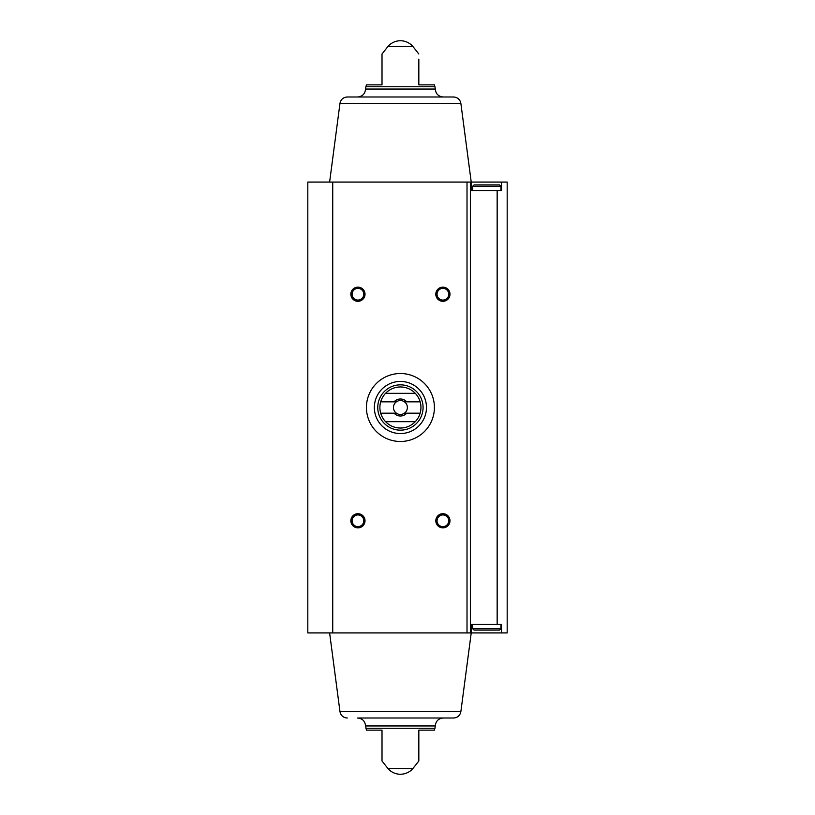 <?xml version="1.0" encoding="UTF-8"?>
<svg xmlns="http://www.w3.org/2000/svg" width="815" height="815" viewBox="0 0 815 815"><rect width="100%" height="100%" fill="white"/><g stroke="black" fill="none" stroke-linecap="round" stroke-linejoin="round"><path stroke-width="1.22" d="M497.16 624.433L497.16 190.567L501.52 190.567L501.52 182.071L507.185 182.071L507.185 632.929L501.52 632.929L501.52 624.433L470.367 624.433M332.734 182.071L307.815 182.071L307.815 632.929L332.734 632.929L332.734 182.071L501.52 182.071M497.16 190.567L470.367 190.567M332.734 632.929L501.52 632.929M382.011 84.872L382.011 54.004L382.011 84.872L382.011 54.004L382.011 84.872L366.465 84.872L365.884 86.757L434.955 86.757L434.375 84.872L418.829 84.872L418.829 59.118M387.93 46.486L412.91 46.486A16.473 16.473 0 0 0 387.93 46.486L382.011 54.004M382.011 760.996L387.93 768.514L412.91 768.514L418.829 760.996M382.011 730.128L382.011 760.996L382.011 730.128L382.011 760.996L382.011 730.128L366.465 730.128L365.548 725.961L435.291 725.961C435.76 721.122 438.419 718.473 443.248 718.005M365.884 728.243L434.955 728.243L434.375 730.128L418.829 730.128L418.829 760.996L418.829 730.128M470.367 632.929L470.367 182.071M442.902 287.135A7.08 7.08 0 0 1 449.034 297.76A7.08 7.08 0 0 1 436.769 297.76A7.08 7.08 0 0 1 442.902 287.135M357.938 513.705A7.08 7.08 0 0 1 364.071 524.32A7.08 7.08 0 0 1 351.805 524.32A7.08 7.08 0 0 1 357.938 513.705M442.902 513.705A7.08 7.08 0 0 1 449.034 524.32A7.08 7.08 0 0 1 436.769 524.32A7.08 7.08 0 0 1 442.902 513.705M357.938 287.135A7.08 7.08 0 0 1 364.071 297.76A7.08 7.08 0 0 1 351.805 297.76A7.08 7.08 0 0 1 357.938 287.135M357.591 96.995C362.42 96.527 365.079 93.878 365.548 89.039L365.884 86.757M460.872 103.403L339.967 103.403C340.802 99.45 343.237 97.311 347.261 96.995L453.578 96.995C457.602 97.311 460.037 99.45 460.872 103.403L471.223 182.071L471.213 190.567L471.223 182.071M347.261 718.005C343.237 717.689 340.802 715.55 339.967 711.597L460.872 711.597C460.037 715.55 457.602 717.689 453.578 718.005L357.591 718.005C362.42 718.473 365.079 721.122 365.548 725.961M339.967 711.597L329.617 632.929M471.223 632.929L471.213 624.433L471.223 632.929L460.872 711.597M357.938 288.367A5.858 5.858 0 0 1 363.011 297.149A5.858 5.858 0 0 1 352.875 297.149A5.858 5.858 0 0 1 357.938 288.367M442.902 514.927A5.858 5.858 0 0 1 447.975 523.709A5.858 5.858 0 0 1 437.828 523.709A5.858 5.858 0 0 1 442.902 514.927M357.938 514.927A5.858 5.858 0 0 1 363.011 523.709A5.858 5.858 0 0 1 352.875 523.709A5.858 5.858 0 0 1 357.938 514.927M442.902 288.367A5.858 5.858 0 0 1 447.975 297.149A5.858 5.858 0 0 1 437.828 297.149A5.858 5.858 0 0 1 442.902 288.367M474.055 630.097L499.544 630.097L474.055 630.097L472.639 628.681L472.639 624.433M472.639 190.567L472.639 186.319L474.055 184.903L499.544 184.903L500.96 186.319L472.639 186.319M490.885 184.903L478.619 184.903M434.405 407.5A33.986 33.986 0 0 1 383.427 436.932A33.986 33.986 0 0 1 383.427 378.068A33.986 33.986 0 0 1 434.405 407.5M420.153 401.836L406.756 401.836A8.496 8.496 0 0 0 394.083 401.836L380.687 401.836A20.528 20.528 0 0 1 385.556 393.339L415.283 393.339A20.528 20.528 0 0 1 415.283 421.661L385.556 421.661A20.528 20.528 0 0 1 380.687 413.164L394.083 413.164A8.496 8.496 0 0 0 406.756 413.164L420.153 413.164M380.687 401.836A20.528 20.528 0 0 0 380.687 413.164M394.083 401.836L396.375 401.836A6.958 6.958 0 0 1 404.464 401.836L406.756 401.836M406.756 413.164L404.464 413.164A6.958 6.958 0 0 1 396.375 413.164L394.083 413.164M404.464 413.164A6.958 6.958 0 0 0 404.464 401.836M396.375 401.836A6.958 6.958 0 0 0 396.375 413.164M423.077 407.5A22.657 22.657 0 0 1 389.091 427.121A22.657 22.657 0 0 1 389.091 387.879A22.657 22.657 0 0 1 423.077 407.5M415.283 421.661A20.528 20.528 0 0 1 385.556 421.661M385.556 393.339A20.528 20.528 0 0 1 415.283 393.339M426.479 407.5A26.06 26.06 0 0 1 387.39 430.065A26.06 26.06 0 0 1 387.39 384.935A26.06 26.06 0 0 1 426.479 407.5M467.015 632.929L467.015 182.071M365.548 89.039L435.291 89.039L434.955 86.757M472.639 628.681L500.96 628.681L499.544 630.097M412.91 46.486L418.829 54.004M435.291 89.039C435.77 93.878 438.419 96.527 443.248 96.995M339.967 103.403L329.617 182.071M387.93 768.514A16.473 16.473 0 0 0 412.91 768.514M434.955 728.243L435.291 725.961M500.96 628.681L500.96 624.433M500.96 190.567L500.96 186.319"/></g></svg>

